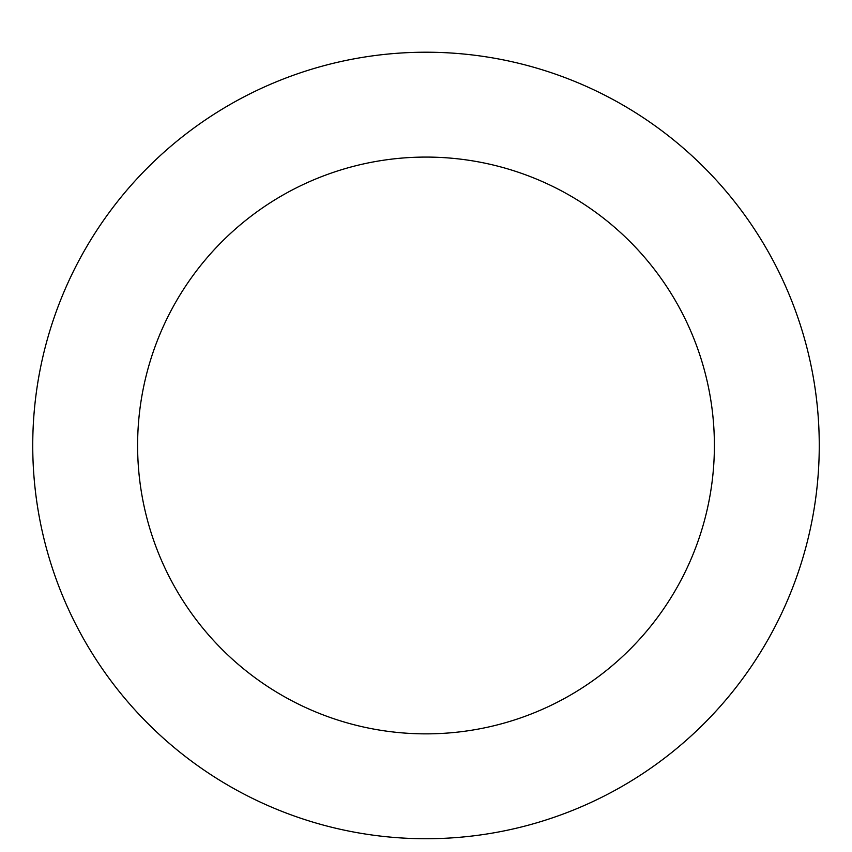 <?xml version="1.0" encoding="UTF-8"?>
<svg xmlns="http://www.w3.org/2000/svg" width="852" height="852" viewBox="0 0 852 852"><rect width="100%" height="100%" fill="white"/><g stroke="black" fill="none" stroke-linecap="round" stroke-linejoin="round"><path stroke-width="1.28" d="M426 52.217A393.262 393.262 0 0 1 766.576 642.099A393.262 393.262 0 0 1 85.424 642.099A393.262 393.262 0 0 1 426 52.217M426 157.077A288.391 288.391 0 0 1 675.753 589.669A288.391 288.391 0 0 1 176.247 589.669A288.391 288.391 0 0 1 426 157.077"/></g></svg>
